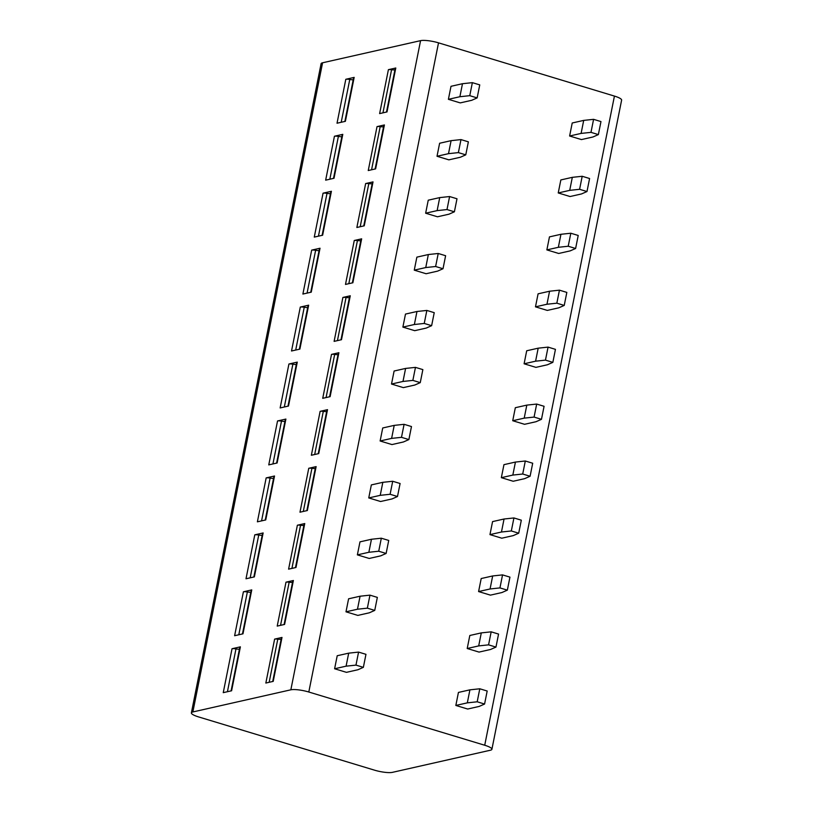 <?xml version="1.0" encoding="UTF-8"?>
<svg xmlns="http://www.w3.org/2000/svg" width="813" height="813" viewBox="0 0 813 813"><rect width="100%" height="100%" fill="white"/><g stroke="black" fill="none" stroke-linecap="round" stroke-linejoin="round"><path stroke-width="1.22" d="M484.721 745.247L614.435 96.086A13.567 2.825 11.3 0 1 621.62 100.121L491.906 749.291A13.567 2.825 -168.7 0 0 484.721 745.247L308.808 692.015A13.567 2.825 -168.7 0 0 290.851 689.81L192.864 711.954A13.567 2.825 -168.7 0 0 191.38 712.879A13.567 2.825 -168.7 0 0 198.565 716.914L374.478 770.155A13.567 2.825 -168.7 0 0 392.425 772.35L490.422 750.216A13.567 2.825 -168.7 0 0 491.906 749.291M614.435 96.086L438.522 42.845A13.567 2.825 11.3 0 0 420.575 40.65L322.578 62.784A13.567 2.825 11.3 0 0 321.094 63.709L191.38 712.879M272.711 681.487L281.44 637.788A5.091 1.057 11.3 0 1 281.999 637.443L273.219 681.375L265.841 683.042L274.621 639.109A5.091 1.057 11.3 0 1 277.782 639.17A5.935 1.23 -168.7 0 0 281.146 639.292M281.999 637.443L274.621 639.109M231.095 690.887L239.825 647.189A5.091 1.057 11.3 0 1 240.384 646.843L231.603 690.776L223.25 692.656L232.03 648.733A5.091 1.057 11.3 0 1 235.973 648.906A5.935 1.23 -168.7 0 0 239.418 649.231M240.384 646.843L232.03 648.733M284.093 624.536L292.822 580.838A5.091 1.057 11.3 0 1 293.381 580.502L284.601 624.425L277.223 626.091L285.993 582.169A5.091 1.057 11.3 0 1 289.164 582.22A5.935 1.23 -168.7 0 0 292.528 582.342M293.381 580.502L285.993 582.169M242.467 633.947L251.207 590.248A5.091 1.057 11.3 0 1 251.756 589.903L242.975 633.825L234.622 635.715L243.402 591.793A5.091 1.057 11.3 0 1 247.355 591.966A5.935 1.23 -168.7 0 0 250.8 592.281M251.756 589.903L243.402 591.793M295.475 567.596L304.204 523.897A5.091 1.057 11.3 0 1 304.753 523.552L295.983 567.484L288.595 569.151L297.375 525.218A5.091 1.057 11.3 0 1 300.536 525.279A5.935 1.23 -168.7 0 0 303.899 525.401M304.753 523.552L297.375 525.218M253.849 576.996L262.579 533.298A5.091 1.057 11.3 0 1 263.138 532.952L254.357 576.884L246.004 578.775L254.784 534.842A5.091 1.057 11.3 0 1 258.737 535.025A5.935 1.23 -168.7 0 0 262.172 535.34M263.138 532.952L254.784 534.842M306.847 510.655L315.576 466.957A5.091 1.057 11.3 0 1 316.135 466.611L307.355 510.534L299.977 512.2L308.757 468.278A5.091 1.057 11.3 0 1 311.918 468.339A5.935 1.23 -168.7 0 0 315.281 468.461M316.135 466.611L308.757 468.278M265.231 520.056L273.961 476.357A5.091 1.057 11.3 0 1 274.52 476.012L265.739 519.944L257.386 521.824L266.166 477.902A5.091 1.057 11.3 0 1 270.109 478.074A5.935 1.23 -168.7 0 0 273.554 478.4M274.52 476.012L266.166 477.902M318.229 453.705L326.958 410.006A5.091 1.057 11.3 0 1 327.517 409.661L318.737 453.593L311.359 455.26L320.129 411.337A5.091 1.057 11.3 0 1 323.3 411.388A5.935 1.23 -168.7 0 0 326.663 411.51M327.517 409.661L320.129 411.337M276.603 463.115L285.343 419.417A5.091 1.057 11.3 0 1 285.891 419.071L277.111 462.993L268.757 464.884L277.538 420.951A5.091 1.057 11.3 0 1 281.491 421.134A5.935 1.23 -168.7 0 0 284.936 421.449M285.891 419.071L277.538 420.951M329.611 396.764L338.34 353.066A5.091 1.057 11.3 0 1 338.889 352.72L330.119 396.653L322.731 398.319L331.511 354.387A5.091 1.057 11.3 0 1 334.671 354.448A5.935 1.23 -168.7 0 0 338.035 354.57M338.889 352.72L331.511 354.387M287.985 406.165L296.715 362.466A5.091 1.057 11.3 0 1 297.273 362.12L288.493 406.053L280.139 407.943L288.92 364.011A5.091 1.057 11.3 0 1 292.873 364.183A5.935 1.23 -168.7 0 0 296.308 364.509M297.273 362.12L288.92 364.011M340.982 339.824L349.712 296.125A5.091 1.057 11.3 0 1 350.271 295.78L341.49 339.702L334.113 341.369L342.893 297.446A5.091 1.057 11.3 0 1 346.053 297.497A5.935 1.23 -168.7 0 0 349.417 297.629M350.271 295.78L342.893 297.446M299.367 349.224L308.097 305.525A5.091 1.057 11.3 0 1 308.655 305.18L299.875 349.112L291.521 350.992L300.302 307.07A5.091 1.057 11.3 0 1 304.245 307.243A5.935 1.23 -168.7 0 0 307.69 307.558M308.655 305.18L300.302 307.07M352.364 282.873L361.094 239.174A5.091 1.057 11.3 0 1 361.653 238.829L352.872 282.761L345.495 284.428L354.265 240.496A5.091 1.057 11.3 0 1 357.435 240.557A5.935 1.23 -168.7 0 0 360.799 240.678M361.653 238.829L354.265 240.496M310.739 292.274L319.479 248.585A5.091 1.057 11.3 0 1 320.027 248.239L311.247 292.162L302.893 294.052L311.674 250.119A5.091 1.057 11.3 0 1 315.627 250.302A5.935 1.23 -168.7 0 0 319.072 250.617M320.027 248.239L311.674 250.119M363.746 225.933L372.476 182.234A5.091 1.057 11.3 0 1 373.025 181.888L364.254 225.821L356.866 227.488L365.647 183.555A5.091 1.057 11.3 0 1 368.807 183.616A5.935 1.23 -168.7 0 0 372.171 183.738M373.025 181.888L365.647 183.555M322.121 235.333L330.85 191.634A5.091 1.057 11.3 0 1 331.409 191.289L322.629 235.221L314.275 237.101L323.056 193.179A5.091 1.057 11.3 0 1 327.009 193.352A5.935 1.23 -168.7 0 0 330.444 193.677M331.409 191.289L323.056 193.179M375.118 168.982L383.848 125.283A5.091 1.057 11.3 0 1 384.407 124.948L375.626 168.87L368.248 170.537L377.029 126.615A5.091 1.057 11.3 0 1 380.189 126.665A5.935 1.23 -168.7 0 0 383.553 126.787M384.407 124.948L377.029 126.615M333.503 178.393L342.232 134.694A5.091 1.057 11.3 0 1 342.791 134.348L334.011 178.271L325.657 180.161L334.438 136.238A5.091 1.057 11.3 0 1 338.381 136.411A5.935 1.23 -168.7 0 0 341.826 136.726M342.791 134.348L334.438 136.238M386.5 112.042L395.23 68.343A5.091 1.057 11.3 0 1 395.789 67.997L387.008 111.93L379.63 113.596L388.401 69.664A5.091 1.057 11.3 0 1 391.571 69.725A5.935 1.23 -168.7 0 0 394.935 69.847M395.789 67.997L388.401 69.664M344.875 121.442L353.614 77.743A5.091 1.057 11.3 0 1 354.163 77.398L345.383 121.33L337.029 123.22L345.81 79.288A5.091 1.057 11.3 0 1 349.763 79.471A5.935 1.23 -168.7 0 0 353.208 79.786M354.163 77.398L345.81 79.288M484.578 704.038L479.142 706.436L467.658 709.027L455.839 705.45L458.43 692.432L469.914 689.841L479.792 688.784L487.18 691.02L484.578 704.038L477.19 701.792L467.323 702.859L455.839 705.45M355.972 665.115L363.36 667.351L357.923 669.749L346.44 672.341L334.61 668.764L337.212 655.745L348.696 653.154L358.574 652.097L355.972 665.115L346.094 666.172L334.61 668.764M495.96 647.087L490.524 649.485L479.04 652.087L467.211 648.51L469.812 635.492L481.296 632.89L491.174 631.833L498.562 634.069L495.96 647.087L488.572 644.851L478.694 645.908L467.211 648.51M367.354 608.165L374.742 610.4L369.305 612.809L357.822 615.4L345.992 611.823L348.594 598.805L360.078 596.214L369.956 595.146L367.354 608.165L357.476 609.222L345.992 611.823M507.342 590.147L501.906 592.545L490.422 595.136L478.593 591.559L481.194 578.541L492.678 575.95L502.546 574.893L509.944 577.128L507.342 590.147L499.944 587.911L490.076 588.968L478.593 591.559M378.726 551.224L386.124 553.46L380.677 555.858L369.193 558.46L357.374 554.873L359.976 541.865L371.46 539.263L381.327 538.206L378.726 551.224L368.858 552.281L357.374 554.873M518.714 533.196L513.277 535.604L501.794 538.196L489.965 534.619L492.566 521.6L504.05 519.009L513.928 517.952L521.316 520.188L518.714 533.196L511.326 530.96L501.458 532.017L489.965 534.619M390.108 494.274L397.496 496.519L392.059 498.918L380.575 501.509L368.746 497.932L371.348 484.914L382.832 482.322L392.709 481.266L390.108 494.274L380.23 495.341L368.746 497.932M530.096 476.255L524.659 478.654L513.176 481.255L501.347 477.668L503.948 464.66L515.432 462.058L525.31 461.001L532.698 463.237L530.096 476.255L522.708 474.02L512.83 475.077L501.347 477.668M401.49 437.333L408.878 439.569L403.441 441.967L391.957 444.569L380.128 440.992L382.73 427.973L394.214 425.382L404.091 424.315L401.49 437.333L391.612 438.39L380.128 440.992M541.478 419.315L536.041 421.713L524.558 424.305L512.729 420.728L515.33 407.709L526.814 405.118L536.682 404.061L544.08 406.297L541.478 419.315L534.08 417.079L524.212 418.136L512.729 420.728M412.862 380.393L420.26 382.628L414.813 385.027L403.329 387.618L391.51 384.041L394.112 371.023L405.596 368.431L415.463 367.374L412.862 380.393L402.994 381.449L391.51 384.041M552.85 362.364L547.413 364.773L535.93 367.364L524.1 363.787L526.702 350.769L538.186 348.177L548.064 347.11L555.452 349.356L552.85 362.364L545.462 360.129L535.594 361.185L524.1 363.787M424.244 323.442L431.632 325.678L426.195 328.086L414.711 330.678L402.882 327.1L405.484 314.082L416.967 311.491L426.845 310.434L424.244 323.442L414.366 324.509L402.882 327.1M564.232 305.424L558.795 307.822L547.312 310.414L535.482 306.836L538.084 293.828L549.568 291.227L559.446 290.17L566.834 292.406L564.232 305.424L556.844 303.188L546.966 304.245L535.482 306.836M435.626 266.501L443.014 268.737L437.577 271.136L426.093 273.737L414.264 270.15L416.866 257.142L428.349 254.54L438.227 253.483L435.626 266.501L425.748 267.558L414.264 270.15M575.614 248.483L570.177 250.882L558.694 253.473L546.864 249.896L549.466 236.878L560.95 234.286L570.817 233.229L578.216 235.465L575.614 248.483L568.216 246.237L558.348 247.304L546.864 249.896M446.998 209.561L454.396 211.797L448.949 214.195L437.465 216.786L425.646 213.209L428.248 200.191L439.731 197.6L449.599 196.543L446.998 209.561L437.13 210.618L425.646 213.209M586.986 191.533L581.549 193.931L570.065 196.533L558.236 192.955L560.838 179.937L572.322 177.336L582.199 176.279L589.588 178.514L586.986 191.533L579.598 189.297L569.72 190.354L558.236 192.955M458.38 152.61L465.768 154.846L460.331 157.255L448.847 159.846L437.018 156.269L439.62 143.251L451.103 140.659L460.981 139.592L458.38 152.61L448.502 153.667L437.018 156.269M598.368 134.592L592.931 136.991L581.447 139.582L569.618 136.005L572.22 122.987L583.704 120.395L593.581 119.338L600.97 121.574L598.368 134.592L590.98 132.356L581.102 133.413L569.618 136.005M469.762 95.67L477.15 97.906L471.713 100.304L460.229 102.895L448.4 99.318L451.002 86.31L462.485 83.709L472.363 82.652L469.762 95.67L459.884 96.727L448.4 99.318M346.094 666.172L348.696 653.154M363.36 667.351L365.962 654.333L358.574 652.097M477.19 701.792L479.792 688.784M467.323 702.859L469.914 689.841M357.476 609.222L360.078 596.214M374.742 610.4L377.344 597.392L369.956 595.146M488.572 644.851L491.174 631.833M478.694 645.908L481.296 632.89M368.858 552.281L371.46 539.263M386.124 553.46L388.726 540.442L381.327 538.206M499.944 587.911L502.546 574.893M490.076 588.968L492.678 575.95M380.23 495.341L382.832 482.322M397.496 496.519L400.098 483.501L392.709 481.266M511.326 530.96L513.928 517.952M501.458 532.017L504.05 519.009M391.612 438.39L394.214 425.382M408.878 439.569L411.48 426.551L404.091 424.315M522.708 474.02L525.31 461.001M512.83 475.077L515.432 462.058M402.994 381.449L405.596 368.431M420.26 382.628L422.862 369.61L415.463 367.374M534.08 417.079L536.682 404.061M524.212 418.136L526.814 405.118M414.366 324.509L416.967 311.491M431.632 325.678L434.233 312.67L426.845 310.434M545.462 360.129L548.064 347.11M535.594 361.185L538.186 348.177M425.748 267.558L428.349 254.54M443.014 268.737L445.615 255.719L438.227 253.483M556.844 303.188L559.446 290.17M546.966 304.245L549.568 291.227M437.13 210.618L439.731 197.6M454.396 211.797L456.997 198.779L449.599 196.543M568.216 246.237L570.817 233.229M558.348 247.304L560.95 234.286M448.502 153.667L451.103 140.659M465.768 154.846L468.369 141.838L460.981 139.592M579.598 189.297L582.199 176.279M569.72 190.354L572.322 177.336M459.884 96.727L462.485 83.709M477.15 97.906L479.751 84.887L472.363 82.652M590.98 132.356L593.581 119.338M581.102 133.413L583.704 120.395M192.864 711.954L322.578 62.784M290.851 689.81L420.575 40.65M308.808 692.015L438.522 42.845M269.164 682.29L277.782 639.17M227.427 691.721L235.973 648.906M280.546 625.339L289.164 582.22M238.798 634.77L247.355 591.966M291.928 568.399L300.536 525.279M250.18 577.83L258.737 535.025M303.3 511.458L311.918 468.339M261.562 520.889L270.109 478.074M314.682 454.508L323.3 411.388M272.934 463.938L281.491 421.134M326.064 397.567L334.671 354.448M284.316 406.998L292.873 364.183M337.436 340.617L346.053 297.497M295.698 350.047L304.245 307.243M348.818 283.676L357.435 240.557M307.07 293.107L315.627 250.302M360.2 226.736L368.807 183.616M318.452 236.166L327.009 193.352M371.571 169.785L380.189 126.665M329.834 179.216L338.381 136.411M382.953 112.844L391.571 69.725M341.206 122.275L349.763 79.471"/></g></svg>
